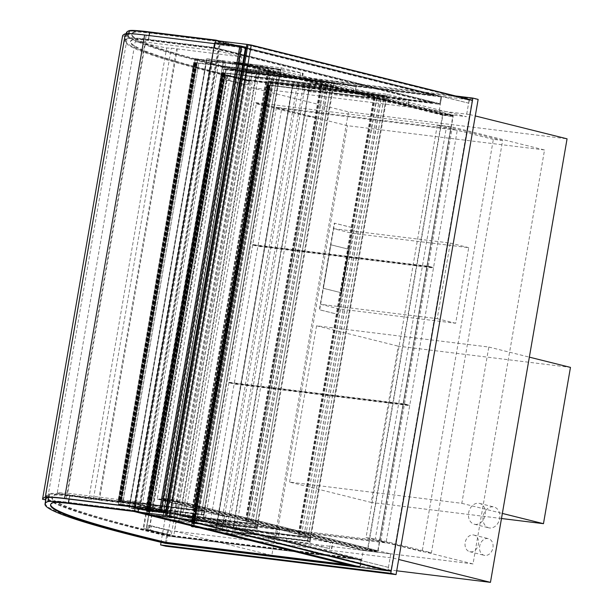 <?xml version="1.0" encoding="UTF-8"?>
<svg xmlns="http://www.w3.org/2000/svg" width="613" height="613" viewBox="0 0 613 613"><rect width="100%" height="100%" fill="white"/><g stroke="black" fill="none" stroke-linecap="round" stroke-linejoin="round"><path stroke-width="0.46" stroke-dasharray="3.06 2.3" d="M438.785 113.298L232.81 61.944L260.303 65.338L466.278 116.685L438.785 113.298L441.705 96.402L469.19 99.789L247.943 44.634L469.19 99.789L466.278 116.685M232.81 61.944L157.288 499.143L184.781 502.53L260.303 65.338M157.288 499.143L363.264 550.489L390.757 553.876L184.781 502.53M138.584 508.851L219.002 43.255M245.277 80.38L246.664 72.357L441.705 96.402L219.393 40.979L441.705 96.402L440.318 104.425L214.588 48.151L148.338 39.983A55.4 3.303 -170.2 0 0 127.818 38.673A441.452 26.321 -170.2 0 0 124.983 40.964A441.452 26.321 -170.2 0 0 245.277 80.38L440.318 104.425M135.159 507.993L136.002 503.089L361.731 559.362L360.352 567.385L363.264 550.489M390.757 553.876L387.837 570.772L388.42 567.393L167.763 512.345L167.257 515.303L169.908 515.625L251.115 45.485L248.464 45.163L247.621 48.075L167.433 512.299M484.837 555.439A8.59 6.659 104 0 1 484.224 555.324A8.59 6.659 104 0 1 479.841 545.386A8.59 6.659 104 0 1 488.377 538.658A8.59 6.659 104 0 1 492.844 548.206A8.59 6.659 104 0 1 484.837 555.439M470.355 551.83A8.59 6.659 -76 0 0 478.362 544.597A8.59 6.659 -76 0 0 473.887 535.049A8.59 6.659 -76 0 0 465.351 541.769A8.59 6.659 -76 0 0 469.734 551.715A8.59 6.659 -76 0 0 470.355 551.83M489.58 527.985A10.735 8.321 104 0 1 488.806 527.839A10.735 8.321 104 0 1 483.335 515.41A10.735 8.321 104 0 1 494.001 507.012A10.735 8.321 104 0 1 499.587 518.943A10.735 8.321 104 0 1 489.58 527.985M475.098 524.376A10.735 8.321 -76 0 0 485.105 515.334A10.735 8.321 -76 0 0 479.519 503.396A10.735 8.321 -76 0 0 468.845 511.801A10.735 8.321 -76 0 0 474.324 524.23A10.735 8.321 -76 0 0 475.098 524.376M478.14 99.398L247.943 71.024L165.855 546.229M392.994 558.052L469.604 114.524L251.001 87.575L174.391 531.103L392.994 558.052L398.672 559.47M247.943 71.024L242.671 69.706L161.035 542.329M455.39 95.934L242.671 69.706M451.022 126.669L379.516 540.628L182.436 516.338L253.943 102.371L451.022 126.669L544.528 149.978L473.021 563.937L379.516 540.628M544.528 149.978L347.448 125.688L253.943 102.371M182.436 516.338L275.942 539.647L347.448 125.688M473.021 563.937L275.942 539.647M469.604 114.524L475.282 115.941M251.001 87.575L348.46 111.873L567.063 138.822M174.391 531.103L271.843 555.401L348.46 111.873M396.711 570.795L271.843 555.401M234.633 528.858L235.821 529.073L234.802 534.98L233.607 534.774L234.633 528.858L228.044 527.218L310.852 537.425L330.545 542.643A45.086 2.69 -170.2 0 0 287.489 535.44L235.821 529.073M233.607 534.774L227.025 533.126L309.833 543.333L329.526 548.558A45.086 2.69 -170.2 0 0 286.47 541.356L234.802 534.98M286.47 541.356L287.489 535.44M329.526 548.558L330.545 542.643M309.833 543.333L310.852 537.425M227.025 533.126L228.044 527.218M311.335 91.873L310.147 91.666L311.166 85.751L312.362 85.966L311.335 91.873L363.003 98.249A45.086 2.69 -170.2 0 1 406.059 105.451L408.335 105.742L409.354 99.827L407.086 99.536L406.059 105.451M310.147 91.666L303.565 90.019L386.366 100.233L408.335 105.742M407.086 99.536A45.086 2.69 -170.2 0 0 364.03 92.333L312.362 85.966M364.03 92.333L363.003 98.249M311.166 85.751L304.584 84.111L387.385 94.318L409.354 99.827M387.385 94.318L386.366 100.233M304.584 84.111L303.565 90.019M309.933 541.156L310.515 537.777L310.124 541.647L307.488 540.988L308.147 537.187L307.826 540.635L309.933 541.156L193.67 526.828L194.26 523.448L193.861 527.318L191.233 526.659L191.884 522.858L191.562 526.299L193.67 526.828L270.502 82.027L268.394 81.506L267.552 84.816L268.203 81.016L270.839 81.675L270.18 85.475L270.502 82.027L268.394 81.506L191.562 526.299L193.67 526.828L309.603 541.118L307.496 540.589L384.32 95.797L386.428 96.318L309.603 541.118M307.826 540.635L191.562 526.299L307.496 540.589M308.408 537.256L191.693 522.835L194.091 524.322L192.559 524.038L193.516 524.13L191.149 522.774L193.08 524.169L194.49 524.376L192.574 523.257L196.16 523.701L192.153 522.92L267.812 84.885L269.728 85.123L194.06 523.157M270.18 85.475L386.443 99.804L373.777 97.344L386.443 99.804L386.765 96.364L384.657 95.835L383.807 99.153L384.466 95.352L387.094 96.003L310.776 537.846L191.884 522.858M307.488 540.988L191.233 526.659M310.124 541.647L193.861 527.318M381.14 99.153L305.481 537.195L310.776 537.846L194.52 523.51M310.515 537.777L194.26 523.448M386.175 99.743L269.919 85.406M387.094 96.003L270.839 81.675M384.466 95.352L268.203 81.016M379.501 98.616L303.841 536.659L308.147 537.187L383.807 99.153L267.552 84.816M384.067 99.214L267.812 84.885L268.371 85.222L192.712 523.257M384.657 95.835L268.394 81.506L384.32 95.797M386.765 96.364L270.502 82.027L386.428 96.318M165.05 512.276L245.384 47.201L245.859 47.224M245.384 47.201L220.213 44.098L214.68 42.718M245.338 48.013L219.669 44.849L214.925 43.661L134.891 507.043L139.626 508.231L165.295 511.395L245.338 48.013L240.595 46.826L214.925 43.661M240.595 46.826L160.56 510.208L165.295 511.395M134.891 507.043L160.56 510.208M139.626 508.231L219.669 44.849M220.213 44.098L139.879 509.173M289.581 482.094L316.576 325.802L488.814 347.035L461.819 503.327L289.581 482.094L371.233 502.445L398.228 346.153L570.465 367.386M501.48 518.506L371.233 502.445M461.819 503.327L502.353 513.433M488.814 347.035L529.348 357.141M316.576 325.802L398.228 346.153M241.913 56.948L218.473 51.101L145.603 42.121L135.212 41.607L166.644 47.983L171.303 48.151L241.913 56.948L163.993 508.077L140.546 502.239L218.473 51.101M140.546 502.239L67.675 493.25L145.603 42.121M67.675 493.25L57.293 492.745L135.212 41.607M57.293 492.745L88.724 499.112L166.644 47.983M88.724 499.112L93.383 499.281L171.303 48.151M93.383 499.281L98.662 499.932L176.59 48.802M98.662 499.932L99.398 500.116L177.326 48.986M99.398 500.116L163.993 508.077M194.367 517.173L265.575 104.907L256.303 103.758L185.095 516.031L194.367 517.173L245.468 529.916L236.189 528.774L307.404 116.501L316.676 117.642L245.468 529.916M185.095 516.031L236.189 528.774M265.575 104.907L316.676 117.642M256.303 103.758L307.404 116.501M431.414 552.773L422.142 551.623L493.35 139.358L502.629 140.5L431.414 552.773L375.309 538.781L446.525 126.516L437.253 125.366L366.038 537.639L422.142 551.623M493.35 139.358L437.253 125.366M502.629 140.5L446.525 126.516M366.038 537.639L375.309 538.781M231.829 534.452L309.588 85.353L232.304 534.475L221.561 533.187L215.286 531.716L215.761 531.739L293.32 82.717L299.113 84.165L221.561 533.187M232.028 534.375L227.814 533.325L305.374 84.303L309.588 85.353M305.374 84.303L303.588 83.989L226.028 533.004L227.814 533.325M226.028 533.004L215.761 531.739M303.588 83.989L293.32 82.717M309.389 85.429L299.113 84.165M68.748 502.376L134.661 510.506L135.825 503.74L361.034 559.891L359.862 566.65L165.456 542.681A441.023 26.298 9.8 0 1 45.554 503.365A441.023 26.298 9.8 0 1 48.381 501.074A54.963 3.28 9.8 0 1 68.748 502.376L69.913 495.618L135.825 503.74L134.661 510.506L359.862 566.65L165.456 542.681A441.023 26.298 9.8 0 1 45.554 503.365A441.023 26.298 9.8 0 1 48.381 501.074A54.963 3.28 9.8 0 1 68.418 502.338L134.661 510.506L359.862 566.65L361.034 559.891L166.629 535.923A441.023 26.298 9.8 0 1 46.718 496.607A441.023 26.298 9.8 0 1 49.546 494.316A54.963 3.28 9.8 0 1 69.913 495.618M49.546 494.316L48.381 501.074L49.546 494.316A441.023 26.298 -170.2 0 0 46.718 496.607A441.023 26.298 -170.2 0 0 166.629 535.923L165.456 542.681L166.629 535.923L361.034 559.891L135.825 503.74L69.583 495.58A54.963 3.28 -170.2 0 0 49.546 494.316M50.611 504.568A435.866 25.984 9.8 0 1 50.634 504.246A435.866 25.984 9.8 0 1 53.423 501.986A49.814 2.973 9.8 0 1 71.89 503.166L133.849 510.798L352.728 565.37L347.487 564.719M73.054 496.407A49.814 2.973 -170.2 0 0 54.588 495.227A435.866 25.984 -170.2 0 0 51.798 497.488A435.866 25.984 -170.2 0 0 167.119 535.586L353.893 558.612L135.013 504.039L73.054 496.407L73.169 495.771A49.814 2.973 -170.2 0 0 54.695 494.591A435.866 25.984 -170.2 0 0 51.906 496.852A435.866 25.984 -170.2 0 0 167.226 534.95L354.007 557.976L135.121 503.411L73.169 495.771M135.013 504.039L135.121 503.411M353.893 558.612L354.007 557.976M352.621 565.998L352.728 565.37M133.734 511.434L133.849 510.798M54.588 495.227L54.695 494.591M53.308 502.614L53.423 501.986M167.119 535.586L167.226 534.95M48.565 497.488L49.232 493.611A55.4 3.303 9.8 0 1 69.759 494.921L136.002 503.089M165.311 543.34L166.698 535.318A441.452 26.321 9.8 0 1 46.404 495.902A441.452 26.321 9.8 0 1 49.232 493.611M361.731 559.362L166.698 535.318M441 96.931L246.595 72.962A441.023 26.298 9.8 0 1 126.684 33.646A441.023 26.298 9.8 0 1 129.512 31.363A54.963 3.28 9.8 0 1 149.549 32.619L215.791 40.787L441 96.931L215.791 40.787L149.879 32.658A54.963 3.28 -170.2 0 0 129.512 31.363L128.347 38.121A441.023 26.298 -170.2 0 0 125.519 40.404A441.023 26.298 -170.2 0 0 245.422 79.721L439.827 103.689L441 96.931L439.827 103.689L214.627 47.546L148.384 39.378A54.963 3.28 -170.2 0 0 128.347 38.121L129.512 31.363A441.023 26.298 -170.2 0 0 126.684 33.646A441.023 26.298 -170.2 0 0 246.595 72.962L441 96.931M245.422 79.721L246.595 72.962L245.422 79.721L439.827 103.689L214.627 47.546L215.791 40.787L214.627 47.546L148.714 39.416A54.963 3.28 -170.2 0 0 128.347 38.121A441.023 26.298 -170.2 0 0 125.519 40.404A441.023 26.298 -170.2 0 0 245.422 79.721M247.085 72.625L433.866 95.651L214.979 41.079L153.028 33.447A49.814 2.973 -170.2 0 0 134.553 32.267A435.866 25.984 -170.2 0 0 131.764 34.527A435.866 25.984 -170.2 0 0 247.085 72.625L247.192 71.989L433.973 95.015L215.086 40.45L153.135 32.811A49.814 2.973 -170.2 0 0 134.661 31.631L134.553 32.267M432.694 102.409L245.92 79.383A435.866 25.984 9.8 0 1 130.6 41.286A435.866 25.984 9.8 0 1 133.389 39.025A49.814 2.973 9.8 0 1 151.855 40.205L213.814 47.837L432.694 102.409L432.586 103.045L245.813 80.019A435.866 25.984 9.8 0 1 130.485 41.914A435.866 25.984 9.8 0 1 133.274 39.653A49.814 2.973 9.8 0 1 151.748 40.833L213.707 48.473L432.586 103.045M213.814 47.837L213.707 48.473M215.086 40.45L214.979 41.079M245.92 79.383L245.813 80.019M134.661 31.631A435.866 25.984 -170.2 0 0 131.872 33.891A435.866 25.984 -170.2 0 0 247.192 71.989M433.973 95.015L433.866 95.651M133.389 39.025L133.274 39.653M128.699 33.569L127.818 38.673M215.508 42.826L214.588 48.151M246.664 72.357A441.452 26.321 9.8 0 1 126.37 32.941M249.629 81.353L224.718 74.955L146.285 529.042L143.71 528.735L173.763 535.747L143.113 528.628L146.461 529.402L143.71 528.735L146.285 529.042L224.718 74.955L222.144 74.648L143.71 528.735L222.144 74.648L249.629 81.353L171.188 535.44M252.204 81.659L173.763 535.747M226.266 75.652L228.841 75.958L228.434 80.219L229.239 75.575L226.021 75.192L225.216 79.836L226.266 75.652L245.506 80.341L244.449 84.533L245.254 79.882L248.472 80.272L247.667 84.916L248.081 80.655L245.506 80.341M225.538 79.874L244.771 84.571M228.841 75.958L248.081 80.655M228.113 80.18L247.346 84.878M228.434 80.219L247.667 84.916M229.239 75.575L248.472 80.272M226.021 75.192L245.254 79.882M225.216 79.836L244.449 84.533M147.833 529.739L150.407 530.046L151.457 525.862L150.652 530.513L147.434 530.122L148.561 525.517L147.833 529.739L167.065 534.436L167.801 530.207L166.675 534.82L169.893 535.203L170.698 530.559L169.64 534.743L167.065 534.436M148.561 525.517L167.801 530.207M150.407 530.046L169.64 534.743M151.135 525.824L170.376 530.521M151.457 525.862L170.698 530.559M150.652 530.513L169.893 535.203M147.434 530.122L166.675 534.82M148.239 525.479L167.479 530.168M224.573 75.276L227.791 75.66L222.144 74.648L224.894 75.315L146.139 529.364M224.894 75.315L146.461 529.402M221.546 74.541L143.113 528.628M224.764 74.924L146.331 529.011M227.791 75.66L149.357 529.755M227.469 75.621L149.036 529.716M122.577 35.906L125.113 36.343A436.295 26.014 9.8 0 1 127.818 34.259A50.243 2.996 9.8 0 1 146.193 35.393L242.342 47.239L162.307 510.621L134.454 507.189M125.113 36.343L45.071 499.725M134.485 506.997L162.307 510.621M242.342 47.239L240.763 46.849L160.721 510.231M240.763 46.849L214.527 43.615M380.88 99.091L305.481 537.195M385.845 99.704L310.186 537.739L305.213 537.126M383.738 99.176L308.078 537.21L310.186 537.739M379.432 98.647L303.772 536.682L308.078 537.21M376.926 98.103L301.267 536.137L298.539 535.455L303.772 536.682M376.597 98.065L301.267 536.137M303.841 536.659L300.937 536.099M250.893 523.456L257.835 524.644L250.893 523.456L326.56 85.422L322.346 84.372L320.837 84.142L323.656 84.862L247.989 522.904M323.656 84.862L333.495 86.609L330.867 85.95L255.2 523.992L254.878 527.433L256.985 527.962L257.575 524.582L149.595 511.273L149.204 515.135L146.568 514.483L147.227 510.675L146.905 514.123L149.013 514.652L149.595 511.273M331.518 82.15L223.546 68.84L222.887 72.641L331.127 86.019L331.71 82.64L333.817 83.161L333.495 86.609L334.154 82.809L331.518 82.15L330.867 85.95L326.56 85.422M333.817 83.161L225.837 69.851L225.255 73.231L333.495 86.609L257.176 528.444L254.548 527.793L255.2 523.992L147.227 510.675M328.2 85.958L252.533 523.992M327.932 85.889L252.272 523.931M332.905 86.502L257.238 524.536M330.798 85.973L255.131 524.015M326.491 85.445L250.824 523.487M323.986 84.908L248.319 522.943M192.482 509.02L204.627 511.38L191.969 508.913L195.118 509.679L192.482 509.02L268.05 70.955L280.294 73.345L268.142 70.985M197.156 63.093L280.294 73.345L280.946 69.545L278.317 68.886L277.658 72.686L278.509 69.376L280.616 69.897L280.294 73.345L203.976 515.181L201.34 514.529L201.999 510.729L201.677 514.169L203.784 514.698L120.646 504.445L121.228 501.066L120.838 504.936L118.202 504.277L118.861 500.476L118.539 503.924L120.646 504.445L197.815 59.292L195.179 58.633L194.52 62.442L195.371 59.124L197.478 59.653L195.371 59.124L118.539 503.924L201.677 514.169M194.52 62.442L277.658 72.686L201.999 510.729L118.861 500.476M273.352 72.158L197.692 510.192M270.448 71.598L194.788 509.641M270.777 71.637L195.118 509.679M273.283 72.181L197.624 510.223M277.589 72.709L201.93 510.752M279.697 73.238L204.037 511.273M274.731 72.625L199.064 510.66M274.992 72.694L199.332 510.729M269.728 85.123L267.36 84.793L269.758 86.28L268.226 86.004L269.184 86.096L266.808 84.74L191.149 522.774M266.808 84.74L268.961 86.05L193.302 524.084M267.023 84.77L191.356 522.812M269.168 86.081L193.509 524.123L269.168 86.081M268.486 86.027L192.819 524.061M269.935 86.295L194.267 524.337L269.935 86.303M267.36 84.793L191.693 522.835M191.923 522.881L267.582 84.839L191.907 522.866M269.59 85.084L193.93 523.127M193.31 524.092L268.969 86.058L268.011 85.966L270.149 86.341L268.233 85.222L271.827 85.659L196.022 523.663M271.682 85.628L268.371 85.222M271.827 85.659L196.16 523.701M268.233 85.222L192.574 523.257M270.141 86.333L194.482 524.368L270.149 86.341M268.425 86.004L192.766 524.038M252.663 244.993L228.956 382.274L404.496 403.921L428.211 266.632L252.663 244.993L257.935 246.311L433.483 267.95L409.768 405.231L234.22 383.592L257.935 246.311M428.211 266.632L433.483 267.95M228.956 382.274L234.22 383.592M404.496 403.921L409.768 405.231M228.879 382.704L205.163 519.985L380.711 541.624L404.427 404.342L228.879 382.704L234.151 384.014L409.691 405.653L385.983 542.934L210.435 521.295L234.151 384.014M404.427 404.342L409.691 405.653M205.163 519.985L210.435 521.295M380.711 541.624L385.983 542.934M428.288 266.211L451.996 128.929L276.448 107.29L252.74 244.572L428.288 266.211L433.552 267.529L258.004 245.89L281.719 108.601L457.267 130.247L433.552 267.529M252.74 244.572L258.004 245.89M451.996 128.929L457.267 130.247M276.448 107.29L281.719 108.601M181.686 515.656L182.881 515.87L181.854 521.786L180.666 521.571L181.686 515.656L175.103 514.016L257.912 524.222L277.605 529.44A45.086 2.69 -170.2 0 0 234.549 522.238L182.881 515.87M180.666 521.571L174.084 519.931L256.885 530.138L276.578 535.356A45.086 2.69 -170.2 0 0 233.53 528.153L181.854 521.786M233.53 528.153L234.549 522.238M276.578 535.356L277.605 529.44M256.885 530.138L257.912 524.222M174.084 519.931L175.103 514.016M258.395 78.679L257.207 78.464L258.226 72.549L259.414 72.763L258.395 78.679L310.063 85.046A45.086 2.69 -170.2 0 1 353.119 92.249L355.394 92.548L356.414 86.632L354.138 86.333L353.119 92.249M257.207 78.464L250.617 76.824L333.426 87.031L355.394 92.548M354.138 86.333A45.086 2.69 -170.2 0 0 311.082 79.131L259.414 72.763M311.082 79.131L310.063 85.046M258.226 72.549L251.644 70.909L334.445 81.115L356.414 86.632M334.445 81.115L333.426 87.031M251.644 70.909L250.617 76.824M256.985 527.962L149.013 514.652L225.837 69.851L223.73 69.33L333.487 83.123L256.655 527.916L146.905 514.123L254.878 527.433M255.468 524.054L147.036 510.652L149.434 512.146L147.902 511.863L148.844 511.939L146.484 510.598L148.415 511.993L149.825 512.2L147.909 511.081L151.503 511.526L147.488 510.744L223.73 69.33L146.905 514.123L254.548 527.395L331.38 82.594L223.73 69.33L331.71 82.64M254.548 527.793L146.568 514.483M257.176 528.444L149.204 515.135M257.575 524.582L149.856 511.334M333.234 86.54L225.255 73.231M331.127 86.019L223.147 72.709L225.063 72.939L149.403 510.981M225.063 72.939L222.902 72.656L223.707 73.039L148.047 511.081M334.154 82.809L223.546 68.84M225.523 73.299L226.174 69.499M331.38 82.594L333.487 83.123M256.655 527.916L254.548 527.395M178.881 521.249L256.441 72.234L256.924 72.257L179.364 521.272L168.613 519.985L162.338 518.521L162.82 518.544L240.38 69.522L246.173 70.962L168.613 519.985M256.441 72.234L246.173 70.962M179.088 521.18L174.874 520.13L252.433 71.108L240.38 69.522M250.648 70.786L173.088 519.809L174.874 520.13M173.088 519.809L162.82 518.544M252.433 71.108L256.648 72.158M147.243 510.69L222.695 72.618L225.278 74.127L223.561 73.821L148.162 511.886M225.27 74.119L149.61 512.161L225.278 74.127M222.695 72.618L147.036 510.652M222.925 72.663L147.258 510.698M224.933 72.909L149.266 510.951M223.822 73.844L222.151 72.564L224.074 73.951L225.484 74.158L223.576 73.039L227.162 73.483L151.357 511.487M227.025 73.453L223.707 73.039M227.162 73.483L151.503 511.526M223.576 73.039L147.909 511.081M149.825 512.2L225.484 74.158L149.817 512.192M223.768 73.821L148.101 511.863M224.297 73.867L148.637 511.909M222.151 72.564L146.484 510.598M222.358 72.595L146.699 510.629M148.859 511.955L224.519 73.912L148.844 511.939M148.354 504.844L149.541 505.058L148.522 510.974L147.335 510.759L148.354 504.844L141.772 503.204L204.704 510.958L224.044 516.115A45.086 2.69 -170.2 0 0 181.341 508.974L149.541 505.058M147.335 510.759L140.752 509.112L203.685 516.874L223.025 522.031A45.086 2.69 -170.2 0 0 180.322 514.889L148.522 510.974M180.322 514.889L181.341 508.974M203.685 516.874L204.704 510.958M140.752 509.112L141.772 503.204M223.025 522.031L224.044 516.115M225.009 522.36L226.028 516.445M225.063 67.867L223.875 67.652L224.894 61.737L226.082 61.951L225.063 67.867L256.855 71.782A45.086 2.69 -170.2 0 1 299.565 78.924L302.186 79.284L303.205 73.368L300.585 73.008L299.565 78.924M223.875 67.652L217.286 66.012L280.218 73.767L302.186 79.284M300.585 73.008A45.086 2.69 -170.2 0 0 257.881 65.867L226.082 61.951M257.881 65.867L256.855 71.782M224.894 61.737L218.312 60.097L281.237 67.851L280.218 73.767M218.312 60.097L217.286 66.012M302.569 73.338L301.55 79.253M281.237 67.851L303.205 73.368M202.259 510.79L118.669 500.453L121.251 501.963L119.543 501.664L120.493 501.748L118.125 500.4L120.056 501.786L121.466 501.993L119.55 500.882L123.144 501.319L119.121 500.545L194.788 62.503L196.696 62.741L121.037 500.775M201.34 514.529L118.202 504.277M203.976 515.181L120.838 504.936M203.784 514.698L204.367 511.319L121.497 501.135M204.367 511.319L121.228 501.066M278.509 69.376L197.478 59.653L280.616 69.897M277.919 72.755L194.788 62.503L195.348 62.84L119.681 500.875M278.317 68.886L195.179 58.633M280.946 69.545L197.815 59.292M280.026 73.276L196.896 63.032M280.279 69.859L203.455 514.652M201.348 514.131L278.172 69.33M217.316 59.974L139.756 508.989L141.542 509.311L219.102 60.289L206.566 58.687L212.841 60.151L135.281 509.173L129.006 507.702L129.489 507.725L207.048 58.71M139.756 508.989L129.489 507.725M219.102 60.289L223.316 61.346L146.032 510.46L135.281 509.173M145.549 510.437L223.316 61.346M223.109 61.415L212.841 60.151M145.756 510.361L141.542 509.311M196.696 62.741L194.329 62.419L196.911 63.921L195.202 63.622L196.152 63.714L120.477 501.74L196.152 63.714L193.992 62.396L118.332 500.43M195.455 63.645L119.796 501.679M196.735 63.905L121.075 501.94M196.903 63.921L121.244 501.955L196.911 63.921M194.329 62.419L118.669 500.453M118.899 500.499L194.559 62.457L118.876 500.492M196.566 62.71L120.907 500.744M193.992 62.396L195.716 63.752L197.125 63.959L195.218 62.84L198.804 63.285L122.991 501.288M198.658 63.246L195.348 62.84M198.804 63.285L123.144 501.319M195.218 62.84L119.55 500.882M197.118 63.951L121.458 501.993L197.118 63.951M195.401 63.622L119.742 501.656M195.93 63.668L120.271 501.702L195.945 63.675M193.785 62.357L118.125 500.4M171.717 499.84L171.786 499.419L161.855 498.193L236.856 63.959L246.794 65.185L246.87 64.756L236.603 63.491L161.449 498.576L171.717 499.84L377.692 551.187L377.761 550.765L171.786 499.419M377.761 550.765L367.831 549.539L442.831 115.305L452.769 116.531L452.846 116.11L442.578 114.846L367.425 549.922L161.449 498.576M367.425 549.922L377.692 551.187M442.578 114.846L236.603 63.491M452.846 116.11L246.87 64.756M452.769 116.531L246.794 65.185M442.831 115.305L236.856 63.959M367.831 549.539L161.855 498.193M234.465 62.151L234.388 62.572L246.978 64.127L171.609 500.476L159.02 498.921L158.951 499.342L171.862 500.936L247.384 63.744L234.465 62.151L440.44 113.505L440.364 113.926L234.388 62.572M440.364 113.926L452.953 115.474L377.585 551.823L364.996 550.275L364.927 550.696L377.838 552.29L453.359 115.091L247.384 63.744M453.359 115.091L440.44 113.505M377.838 552.29L171.862 500.936M364.927 550.696L158.951 499.342M364.996 550.275L159.02 498.921M377.585 551.823L171.609 500.476M452.953 115.474L246.978 64.127M472.508 100.195L469.19 99.789L468.608 103.168L247.621 48.075M468.608 103.168L469.451 100.256L472.102 100.578L390.895 570.718L388.244 570.396L388.42 567.393M388.757 567.439L167.763 512.345M388.244 570.396L167.257 515.303M390.895 570.718L169.908 515.625M472.102 100.578L251.115 45.485M469.451 100.256L248.464 45.163M468.937 103.206L247.951 48.12M333.694 228.687L450.279 243.062L437.222 318.668L320.63 304.301L333.694 228.687L352.13 233.285L468.715 247.66L455.658 323.266L339.066 308.898L352.13 233.285M320.63 304.301L339.066 308.898M437.222 318.668L455.658 323.266M450.279 243.062L468.715 247.66M353.08 227.791L338.123 314.385L319.679 309.787L334.637 223.193L353.08 227.791L337.786 314.346L319.35 309.749L334.307 223.155L352.743 227.752M341.249 292.738L323.335 288.271L330.851 244.763L348.759 249.23L341.249 292.738L323.005 288.233L330.522 244.725L348.429 249.192L340.912 292.7M331.426 548.719L332.453 542.804M408.986 99.697L407.967 105.612M293.121 82.793L215.561 531.816M219.776 532.866L297.336 83.843M71.782 503.794L71.89 503.166M69.031 499.128L69.759 494.921M69.583 495.58L68.418 502.338M148.384 39.378L149.549 32.619M149.879 32.658L148.714 39.416M151.855 40.205L151.748 40.833M153.135 32.811L153.028 33.447M149.105 35.546L148.338 39.983M146.193 35.393L66.158 498.775M127.818 34.259L47.783 497.649M374.957 97.528L299.29 535.563M374.29 97.444L298.631 535.486M373.961 97.406L298.301 535.44M375.286 97.567L299.627 535.609M322.346 84.372L246.679 522.406M322.009 84.326L246.349 522.368M321.35 84.249L245.69 522.284M321.02 84.211L245.353 522.245M269.138 71.108L193.478 509.142M267.812 70.939L192.153 508.982M268.808 71.062L193.141 509.104M193.08 524.169L268.739 86.127L193.049 524.146M269.758 86.28L194.091 524.322M269.789 86.303L194.122 524.337M278.486 535.524L279.505 529.609M356.046 86.502L355.027 92.417M166.828 519.663L244.388 70.648M240.173 69.598L162.614 518.613M225.094 74.104L149.434 512.146M225.124 74.119L149.465 512.161M224.074 73.951L148.415 511.993M224.044 73.935L148.384 511.97M225.278 522.261L226.304 516.345M302.837 73.238L301.818 79.154M206.842 58.779L129.282 507.802M133.496 508.851L211.056 59.829M195.685 63.729L120.025 501.771M196.765 63.921L121.106 501.963M195.716 63.752L120.056 501.786M469.734 551.715L484.224 555.324M473.887 535.049L488.377 538.658M474.324 524.23L488.806 527.839M479.519 503.396L494.001 507.012M331.794 548.85L332.821 542.934M309.864 85.452L232.304 534.475M215.286 531.716L292.845 82.694M45.554 503.365L46.718 496.607L45.554 503.365M50.519 504.874L50.634 504.246M51.798 497.488L51.906 496.852M45.944 498.584L46.404 495.902M126.684 33.646L125.519 40.404L126.684 33.646M131.872 33.891L131.764 34.527M130.6 41.286L130.485 41.914M126.255 33.631L124.983 40.964M374.198 97.413L298.539 535.455M373.777 97.344L298.117 535.379M321.258 84.219L245.598 522.253M320.837 84.142L245.169 522.184M267.628 70.878L191.969 508.913M268.05 70.955L192.39 508.989M268.226 86.004L192.559 524.038M268.011 85.966L192.352 524M278.854 535.655L279.873 529.739M256.924 72.257L179.364 521.272M162.338 518.521L239.898 69.499M223.347 73.79L147.687 511.824M224.304 73.874L148.645 511.916M223.561 73.821L147.902 511.863M225.645 522.383L226.672 516.475M129.006 507.702L206.566 58.687M223.592 61.438L146.032 510.46M195.202 63.622L119.543 501.664M194.988 63.583L119.328 501.626"/><path stroke-width="0.92" d="M47.845 501.633A441.452 26.321 -170.2 0 0 45.017 503.924A441.452 26.321 -170.2 0 0 165.311 543.34L360.352 567.385L138.04 511.962L165.533 515.357L387.837 570.772L360.352 567.385L134.615 511.112L68.372 502.944A55.4 3.303 -170.2 0 0 47.845 501.633L48.565 497.488M138.04 511.962L138.584 508.851M219.002 43.255L219.393 40.979L246.886 44.366L165.533 515.357M247.943 44.634L166.59 515.617L169.901 516.023L251.253 45.04L246.886 44.366M161.035 542.329L160.591 544.919L165.855 546.229L396.052 574.611L478.14 99.398L472.868 98.088L455.39 95.934M396.052 574.611L390.787 573.293L472.868 98.088M160.591 544.919L390.787 573.293M398.672 559.47L490.454 582.35L396.711 570.795M475.282 115.941L567.063 138.822L490.454 582.35M245.583 47.132L165.533 512.299L245.859 47.224L239.852 45.822L214.68 42.718L134.347 507.794L161.303 511.219L241.637 46.144M165.533 512.299L139.879 509.173L134.347 507.794M165.257 512.2L161.303 511.219M502.353 513.433L543.47 523.678L501.48 518.506M529.348 357.141L570.465 367.386L543.47 523.678M347.487 564.719L165.954 542.344A435.866 25.984 9.8 0 1 50.611 504.568M165.839 542.98A435.866 25.984 9.8 0 1 50.519 504.874A435.866 25.984 9.8 0 1 53.308 502.614A49.814 2.973 9.8 0 1 71.782 503.794L133.734 511.434L352.621 565.998L165.839 542.98L165.954 542.344M134.615 511.112L135.159 507.993M126.255 33.631L126.37 32.941A441.452 26.321 9.8 0 1 129.197 30.65A55.4 3.303 9.8 0 1 149.725 31.96L215.975 40.129L215.508 42.826M129.197 30.65L128.699 33.569M215.975 40.129L219.393 40.979M134.454 507.189L66.158 498.775A50.243 2.996 -170.2 0 0 47.783 497.649A436.295 26.014 -170.2 0 0 45.071 499.725L42.535 499.288A438.877 26.167 9.8 0 1 45.262 497.197A52.818 3.149 9.8 0 1 64.58 498.377L134.485 506.997M214.527 43.615L144.614 34.995A52.818 3.149 -170.2 0 0 125.297 33.815A438.877 26.167 -170.2 0 0 122.577 35.906L42.535 499.288M166.59 515.617L387.837 570.772L391.155 571.186L472.508 100.195L251.253 45.04M391.155 571.186L169.901 516.023M239.852 45.822L159.518 510.897M68.372 502.944L69.031 499.128M149.725 31.96L149.105 35.546M125.297 33.815L45.262 497.197M144.614 34.995L64.58 498.377M45.017 503.924L45.944 498.584"/></g></svg>
